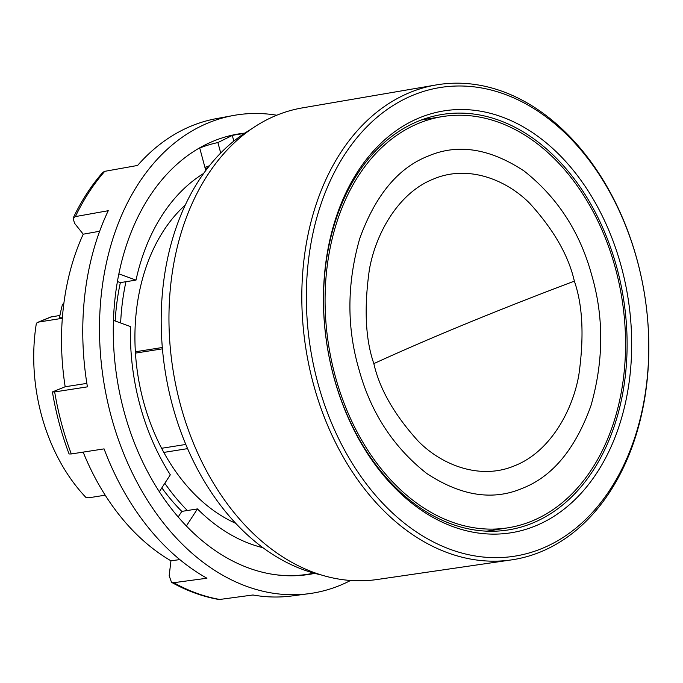 <?xml version="1.0" encoding="UTF-8"?>
<svg xmlns="http://www.w3.org/2000/svg" width="683" height="683" viewBox="0 0 683 683"><rect width="100%" height="100%" fill="white"/><g stroke="black" fill="none" stroke-linecap="round" stroke-linejoin="round"><path stroke-width="1.02" d="M250.567 129.557A234.03 166.925 81 0 0 165.218 371.415A234.03 166.925 81 0 0 321.275 574.941M359.13 369.981C346.648 327.584 346.844 283.778 359.719 238.572C375.334 195.355 398.104 167.881 428.028 156.142C457.653 143.379 489.66 148.322 524.04 170.972C557.26 197.208 579.756 231.682 591.512 274.378C603.994 316.775 603.798 360.581 590.923 405.787C575.317 449.004 552.547 476.478 522.623 488.217C492.989 500.98 460.991 496.037 426.61 473.387C393.382 447.152 370.895 412.677 359.13 369.981M373.84 363.621C365.414 339.263 363.937 307.862 369.409 269.409C376.026 232.314 399.094 192.546 433.287 179.117C467.163 164.543 505.668 178.989 529.812 203.423C553.751 229.778 568.597 255.681 574.352 281.131C582.778 305.48 584.264 336.881 578.783 375.334C572.166 412.43 549.098 452.197 514.905 465.635C481.037 480.2 442.524 465.763 418.38 441.32C394.441 414.974 379.603 389.071 373.84 363.621A1015.203 118.663 -15.9 0 1 574.352 281.131M135.439 353.12L162.434 348.834M62.332 318.295L38.76 322.034L36.395 323.161A161.401 115.12 81 0 0 42.32 418.175A161.401 115.12 81 0 0 86.092 497.617L88.824 497.779L105.199 495.184M436.113 84.948L302.321 107.897A238.768 170.298 81 0 0 276.291 115.41A238.768 170.298 81 0 0 176.556 388.772A238.768 170.298 81 0 0 377.195 579.508L511.524 559.889A240.459 171.51 -99 0 1 314.598 388.303A240.459 171.51 -99 0 1 409.902 92.504A240.459 171.51 -99 0 1 436.113 84.948A240.459 171.51 -99 0 1 636.044 256.057A240.459 171.51 -99 0 1 540.748 551.847A240.459 171.51 -99 0 1 511.524 559.889M318.97 387.065A237.257 169.222 -99 0 1 413.002 95.21A237.257 169.222 -99 0 1 636.146 256.586A237.257 169.222 -99 0 1 542.114 548.44A237.257 169.222 -99 0 1 318.97 387.065M535.668 525.833A213.591 152.343 -99 0 1 334.79 380.559A213.591 152.343 -99 0 1 419.447 117.817A213.591 152.343 -99 0 1 620.326 263.092A213.591 152.343 -99 0 1 535.668 525.833M418.09 121.267A210.347 150.029 81 0 0 330.324 362.553A210.347 150.029 81 0 0 507.648 530.025A210.347 150.029 81 0 0 532.552 523.093A210.347 150.029 81 0 0 620.121 280.901A210.347 150.029 81 0 0 441.679 114.539A210.347 150.029 81 0 0 418.09 121.267M418.67 123.316A208.204 148.501 -99 0 1 442.678 116.545A208.204 148.501 -99 0 1 618.738 281.772A208.204 148.501 -99 0 1 531.972 521.044A208.204 148.501 -99 0 1 507.973 527.805A208.204 148.501 -99 0 1 331.904 362.588A208.204 148.501 -99 0 1 418.67 123.316M421.3 120.003A208.204 148.501 -99 0 1 424.8 119.388L442.678 116.545M187.603 448.629L163.826 452.411M135.362 351.779L162.323 347.502M507.973 527.805L490.095 530.648A208.204 148.501 -99 0 1 486.578 531.143M63.92 302.911L62.392 304.712A156.561 111.662 81 0 0 59.489 317.74L62.366 317.834M59.933 315.444L50.627 317.04L37.838 322.299M161.623 448.287L185.819 444.445M185.247 205.096A177.537 126.628 81 0 0 144.369 404.703A177.537 126.628 81 0 0 235.772 523.349M350.592 580.465A242.098 172.679 -99 0 1 309.143 593.655A242.098 172.679 -99 0 1 164.142 523.844A242.098 172.679 -99 0 1 103.799 276.436A242.098 172.679 -99 0 1 233.227 115.521L216.246 118.654A241.671 172.372 81 0 0 137.607 165.448L104.764 171.331A240.826 171.774 81 0 0 75.412 216.596L108.255 210.706A241.671 172.372 81 0 0 87.415 386.851L54.666 391.931A240.826 171.774 81 0 0 71.322 453.947L104.072 448.876A241.671 172.372 81 0 0 147.28 526.251A241.671 172.372 81 0 0 206.958 578.228L173.738 582.701L171.51 582.292L169.171 575.76L170.946 560.794A217.322 155.007 -99 0 1 83.164 452.112M233.227 115.521A242.098 172.679 -99 0 1 276.735 115.222M273.815 574.48A222.692 158.832 81 0 0 313.898 573.131L313.89 573.105M314.778 573.353A223.034 159.079 -99 0 1 274.378 574.565A223.034 159.079 -99 0 1 172.808 510.474A223.034 159.079 -99 0 1 206.087 144.437A223.034 159.079 -99 0 1 244.881 133.083M161.845 487.85A197.711 141.022 81 0 0 167.566 495.388A197.711 141.022 81 0 0 181.806 511.396L187.39 510.517A197.711 141.022 -99 0 1 173.149 494.501A197.711 141.022 -99 0 1 164.816 483.274M173.738 582.701A240.826 171.774 81 0 0 219.747 599.461L252.966 594.987A241.671 172.372 81 0 0 292.025 595.935L309.143 593.655M219.747 599.461L218.586 599.435M179.817 559.599L170.946 560.794M71.322 453.947L69.085 453.973C61.555 434.029 55.997 413.352 52.42 391.94L65.175 386.749A217.322 155.007 -99 0 1 83.232 234.192L99.65 231.247M54.666 391.931L52.42 391.94M86.852 383.394L65.175 386.749M75.412 216.596L73.124 218.15L74.49 223.204L83.232 234.192M104.764 171.331L102.851 172.321C91.24 185.58 81.337 200.862 73.124 218.15M244.147 133.561A222.692 158.832 81 0 0 232.297 135.439L217.903 142.568A217.886 155.408 81 0 0 199.726 148.023M263.032 547.732A197.711 141.022 -99 0 1 197.447 508.92L186.374 525.987M187.39 510.517L197.447 508.92M178.186 516.98L181.806 511.396M159.335 491.726L170.315 474.805A197.711 141.022 -99 0 1 130.504 326.576L113.429 320.353M117.399 281.524L120.362 282.6A197.711 141.022 81 0 0 115.188 320.993M120.635 322.974A197.711 141.022 -99 0 1 125.945 281.712L120.362 282.6M125.945 281.712L136.002 280.115A197.711 141.022 -99 0 1 203.611 173.465M118.842 273.866L136.002 280.115M205.762 170.502L199.684 147.844M209.442 165.747A197.711 141.022 81 0 0 204.934 167.412M217.903 142.568L220.711 153.009M232.297 135.439L233.825 141.116M205.293 168.752A197.711 141.022 -99 0 1 208.016 167.548M51.566 316.767L38.76 322.034M171.501 582.3C186.783 590.838 202.484 596.549 218.586 599.443"/></g></svg>
